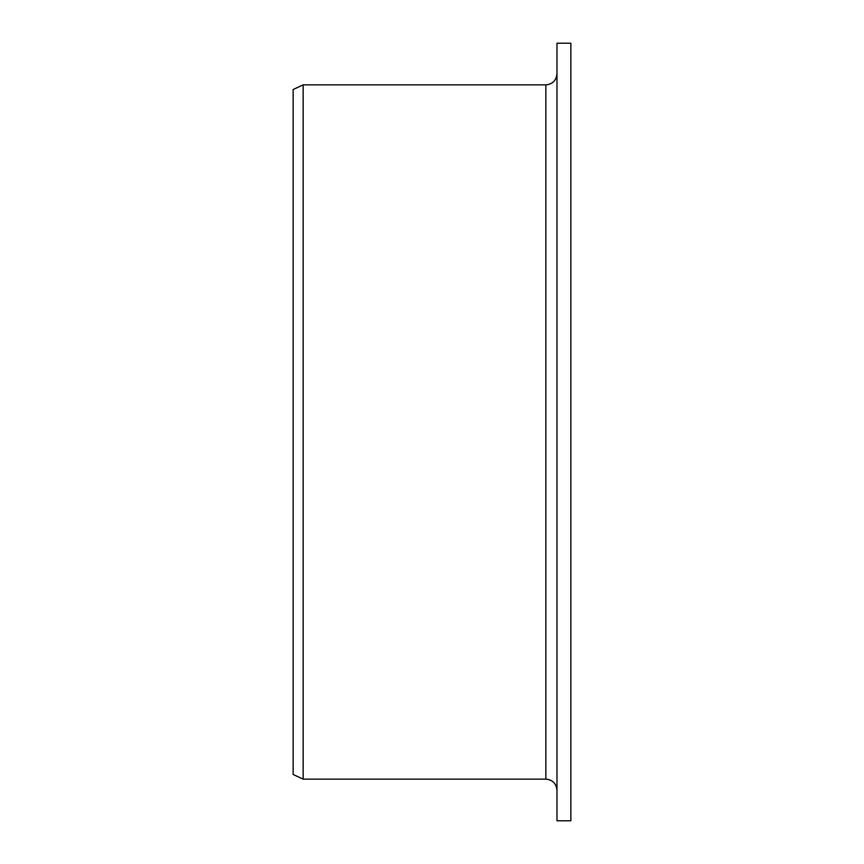 <?xml version="1.0" encoding="UTF-8"?>
<svg xmlns="http://www.w3.org/2000/svg" width="864" height="864" viewBox="0 0 864 864"><rect width="100%" height="100%" fill="white"/><g stroke="black" fill="none" stroke-linecap="round" stroke-linejoin="round"><path stroke-width="1.3" d="M556.967 820.8L556.967 43.2L570.856 43.2L570.856 820.8L556.967 820.8M545.864 84.856L545.864 779.144L303.145 779.144L303.145 84.856L545.864 84.856C552.614 84.197 556.308 80.492 556.967 73.753M303.145 779.144L293.144 774.479L293.144 89.521L303.145 84.856M545.864 779.144C552.614 779.803 556.308 783.508 556.967 790.247"/></g></svg>
